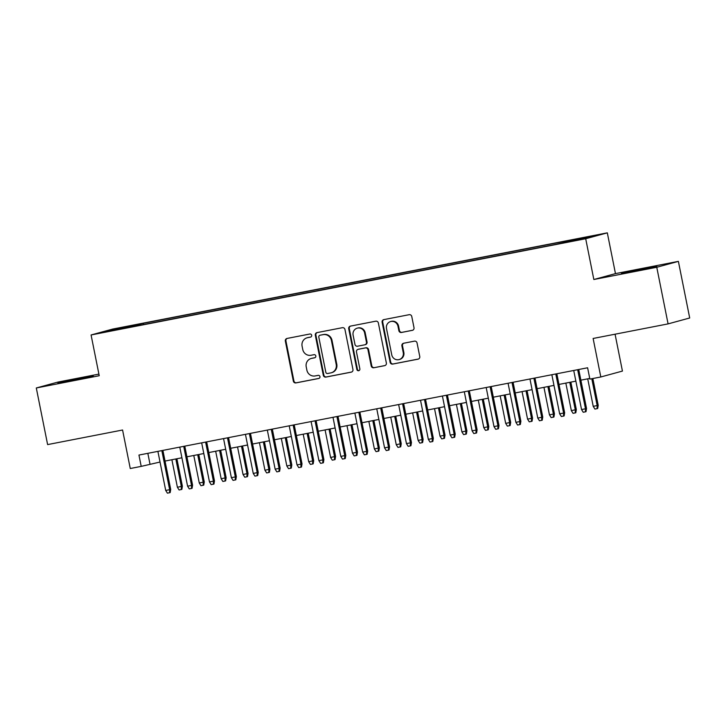 <?xml version="1.0" encoding="UTF-8"?>
<svg xmlns="http://www.w3.org/2000/svg" width="726" height="726" viewBox="0 0 726 726"><rect width="100%" height="100%" fill="white"/><g stroke="black" fill="none" stroke-linecap="round" stroke-linejoin="round"><path stroke-width="1.09" d="M311.681 335.276A1.588 1.534 -105.3 0 0 309.866 334.005L287.042 338.452A2.269 2.187 -105.3 0 0 285.345 341.093L293.34 381.105A2.269 2.187 -105.3 0 0 295.927 382.911L318.75 378.473A1.588 1.534 -105.3 0 0 319.948 376.622A1.588 1.534 -105.3 0 0 318.133 375.36L315.175 375.932A7.26 7.006 -105.3 0 1 306.88 370.16L306.218 366.821A7.26 7.006 -105.3 0 1 311.672 358.372L314.621 357.8A1.588 1.534 -105.3 0 0 315.819 355.949A1.588 1.534 -105.3 0 0 314.004 354.687L311.046 355.259A7.26 7.006 -105.3 0 1 302.751 349.478L302.089 346.148A7.26 7.006 -105.3 0 1 307.534 337.699L310.492 337.118A1.588 1.534 -105.3 0 0 311.681 335.276M643.681 268.611L621.456 273.384L649.915 267.967L656.794 266.324L643.681 268.611M80.123 378.246L57.889 383.019L86.349 377.611L93.227 375.959L80.123 378.246M588.35 236.649L579.23 238.609L588.35 236.649M412.304 330.366A2.269 2.187 -105.3 0 0 414.011 327.725L411.769 316.5A2.269 2.187 -105.3 0 0 409.174 314.694L383.827 319.621A2.269 2.187 -105.3 0 0 382.121 322.262L390.116 362.283A2.269 2.187 -105.3 0 0 392.712 364.08L418.058 359.152A2.269 2.187 -105.3 0 0 419.764 356.511L417.051 342.953A2.269 2.187 -105.3 0 0 414.455 341.147L403.611 343.253A2.269 2.187 -105.3 0 0 401.905 345.894L403.248 352.618A6.062 5.853 -105.3 0 1 399.1 359.588A6.062 5.853 -105.3 0 1 391.759 354.86L386.495 328.515A6.062 5.853 -105.3 0 1 390.642 321.545A6.062 5.853 -105.3 0 1 397.984 326.283L398.864 330.666A2.269 2.187 -105.3 0 0 401.46 332.472L412.604 330.285M98.899 374.108L57.917 382.076L36.3 387.974L47.617 444.593L122.576 430.01L130.263 468.515L141.207 466.382L138.947 455.057L587.606 367.773L589.875 379.099L600.81 376.975L622.436 371.077L615.067 334.196M656.767 267.268L678.383 261.369L615.466 273.611L593.841 279.51L656.767 267.268L668.083 323.887L593.124 338.47L600.81 376.975M593.841 279.51L585.7 238.736L91.077 334.967L112.693 329.069L607.317 232.846L585.7 238.736M36.3 387.974L99.226 375.732L91.077 334.967M344.959 329.495A2.269 2.187 -105.3 0 0 342.363 327.689L317.017 332.617A2.269 2.187 -105.3 0 0 315.311 335.258L323.306 375.278A2.269 2.187 -105.3 0 0 325.901 377.084L351.248 372.148A2.269 2.187 -105.3 0 0 352.954 369.507L344.959 329.495M350.422 326.119L375.769 321.191A2.269 2.187 -105.3 0 1 378.364 322.997L386.359 363.009A2.269 2.187 -105.3 0 1 384.653 365.65L373.799 367.764A2.269 2.187 -105.3 0 1 371.213 365.958L367.964 349.732A2.269 2.187 -105.3 0 0 365.378 347.926L358.181 349.324A2.269 2.187 -105.3 0 0 356.475 351.965L359.851 368.862A1.588 1.534 -105.3 0 1 358.762 370.687A1.588 1.534 -105.3 0 1 356.847 369.443L348.716 328.76A2.269 2.187 -105.3 0 1 350.422 326.119M678.383 261.369L689.7 317.988L668.083 323.887M122.658 327.535L136.306 324.694L122.658 327.535M568.086 241.667L568.122 240.968L572.206 239.852L143.249 323.306L139.156 324.422L139.102 325.448M568.122 240.968L592.198 236.286L555.145 244.508L126.188 327.952L106.196 331.528L115.08 329.105L139.156 324.422M615.466 273.611L607.317 232.846M141.207 466.382L160.029 462.035M165.038 461.064L181.917 457.779M186.927 456.808L203.806 453.523M208.807 452.552L225.686 449.267M230.696 448.287L247.575 445.011M252.584 444.031L269.464 440.746M274.464 439.774L291.344 436.489M296.353 435.518L313.233 432.233M318.242 431.262L335.122 427.977M340.122 426.997L357.001 423.721M362.011 422.741L378.89 419.456M383.9 418.485L400.779 415.199M405.78 414.228L422.659 410.943M427.668 409.972L444.548 406.687M449.557 405.716L466.437 402.431M471.437 401.451L488.317 398.175M493.326 397.195L510.206 393.909M515.215 392.938L532.094 389.653M537.095 388.682L553.974 385.397M558.984 384.426L575.863 381.141M580.873 380.17L589.739 378.437M147.841 453.333L149.973 463.996M143.503 324.586L143.249 323.306M115.679 329.677L115.08 329.105M310.837 337.009L308.123 337.536A7.26 7.006 -105.3 0 0 307.633 337.654L307.053 337.808M311.182 358.481L311.763 358.326A7.26 7.006 -105.3 0 1 312.253 358.208L314.966 357.682M287.215 338.416A2.269 2.187 -105.3 0 0 285.926 340.93L293.921 380.95A2.269 2.187 -105.3 0 0 296.517 382.756L319.104 378.355M317.18 332.59A2.269 2.187 -105.3 0 0 315.892 335.103L323.887 375.115A2.269 2.187 -105.3 0 0 326.482 376.921L351.665 372.021M319.994 335.276A1.588 1.534 -105.3 0 0 318.805 337.118L325.82 372.247A1.588 1.534 -105.3 0 0 327.635 373.509L330.757 372.901A7.26 7.006 -105.3 0 0 336.211 364.452L331.41 340.44A7.26 7.006 -105.3 0 0 323.115 334.668L320.583 335.113A1.588 1.534 -105.3 0 0 320.375 335.167M331.238 372.792L331.827 372.629A7.26 7.006 -105.3 0 0 336.791 364.289L336.211 364.452M320.583 335.113L323.696 334.505A7.26 7.006 -105.3 0 1 331.991 340.285L336.791 364.289M385.07 365.523L373.799 367.764M358.462 349.242A2.269 2.187 -105.3 0 1 358.762 349.161L365.958 347.763A2.269 2.187 -105.3 0 1 368.554 349.569L371.794 365.795A2.269 2.187 -105.3 0 0 374.389 367.601M350.585 326.092A2.269 2.187 -105.3 0 0 349.297 328.606L357.428 369.289A1.588 1.534 -105.3 0 0 359.052 370.578M364.606 332.889A6.062 5.853 -105.3 0 0 357.265 328.152A6.062 5.853 -105.3 0 0 353.108 335.122L354.969 344.405A2.269 2.187 -105.3 0 0 357.555 346.211L364.751 344.814A2.269 2.187 -105.3 0 0 366.458 342.173L364.606 332.889L365.187 332.726A6.062 5.853 -105.3 0 0 357.845 327.998L357.265 328.152M365.341 344.65A2.269 2.187 -105.3 0 0 367.038 342.01L366.458 342.173M365.187 332.726L367.038 342.01M390.642 321.545L391.232 321.382A6.062 5.853 -105.3 0 1 398.574 326.119L399.445 330.511A2.269 2.187 -105.3 0 0 402.041 332.317L412.722 330.239M399.1 359.588L399.681 359.434A6.062 5.853 -105.3 0 0 403.837 352.464L403.248 352.618M403.774 343.226A2.269 2.187 -105.3 0 0 402.494 345.739L403.837 352.464M383.99 319.585A2.269 2.187 -105.3 0 0 382.702 322.108L390.697 362.12A2.269 2.187 -105.3 0 0 393.292 363.926L418.475 359.025M182.38 486.202L181.863 489.388L181.282 489.542L179.095 489.968L177.389 487.255L182.38 486.202L176.899 458.759M181.282 489.542L181.337 486.493L175.828 458.959M177.389 487.255L171.89 459.73M161.834 450.61L169.648 489.678L170.701 489.397L170.174 492.573L169.594 492.727L169.648 489.678L165.709 490.449L157.896 451.372M170.701 489.397L162.905 450.401M169.594 492.727L167.407 493.154L165.709 490.449M204.269 481.946L203.752 485.122L203.162 485.286L200.975 485.712L199.278 482.999L204.269 481.946L198.788 454.494M203.162 485.286L203.216 482.236L197.717 454.703M199.278 482.999L193.778 455.474M226.158 477.69L225.632 480.866L225.051 481.029L222.864 481.456L221.167 478.743L226.158 477.69L220.668 450.238M225.051 481.029L225.105 477.98L219.606 450.447M221.167 478.743L215.667 451.218M248.038 473.434L247.521 476.61L246.94 476.773L244.753 477.2L243.047 474.486L248.038 473.434L242.557 445.982M246.94 476.773L246.994 473.724L241.486 446.191M243.047 474.486L237.547 446.953M269.927 469.178L269.41 472.354L268.82 472.517L266.633 472.935L264.936 470.23L269.927 469.178L264.445 441.726M268.82 472.517L268.874 469.459L263.375 441.934M264.936 470.23L259.436 442.697M183.723 446.345L191.537 485.422L192.581 485.14L192.063 488.317L191.482 488.471L191.537 485.422L187.589 486.193L179.785 447.116M192.581 485.14L184.794 446.145M191.482 488.471L189.286 488.897L187.589 486.193M205.612 442.089L213.417 481.166L214.469 480.875L213.952 484.06L213.362 484.215L213.417 481.166L209.478 481.928L201.674 442.86M214.469 480.875L206.674 441.88M213.362 484.215L211.175 484.641L209.478 481.928M227.492 437.832L235.306 476.909L236.358 476.619L235.832 479.795L235.251 479.959L235.306 476.909L231.367 477.672L223.554 438.604M236.358 476.619L228.563 437.624M235.251 479.959L233.064 480.385L231.367 477.672M249.381 433.576L257.195 472.653L258.238 472.363L257.721 475.539L257.14 475.702L257.195 472.653L253.247 473.416L245.442 434.339M258.238 472.363L250.452 433.368M257.14 475.702L254.944 476.129L253.247 473.416M291.816 464.921L291.289 468.098L290.709 468.252L288.521 468.678L286.824 465.974L291.816 464.921L286.325 437.469M290.709 468.252L290.763 465.203L285.264 437.678M286.824 465.974L281.325 438.44M271.27 429.32L279.074 468.388L280.127 468.107L279.61 471.283L279.02 471.446L279.074 468.388L275.136 469.159L267.331 430.082M280.127 468.107L272.332 429.111M279.02 471.446L276.833 471.873L275.136 469.159M313.705 460.656L313.178 463.841L312.597 463.996L310.41 464.422L308.713 461.709L313.705 460.656L308.214 433.213M312.597 463.996L312.652 460.946L307.143 433.413M308.713 461.709L303.205 434.184M335.584 456.4L335.067 459.576L334.477 459.74L332.29 460.166L330.593 457.453L335.584 456.4L330.103 428.948M334.477 459.74L334.532 456.69L329.032 429.157M330.593 457.453L325.094 429.928M357.473 452.144L356.947 455.32L356.366 455.483L354.179 455.91L352.482 453.196L357.473 452.144L351.983 424.692M356.366 455.483L356.421 452.434L350.921 424.901M352.482 453.196L346.983 425.672M379.362 447.888L378.836 451.064L378.255 451.227L376.068 451.654L374.371 448.94L379.362 447.888L373.872 420.436M378.255 451.227L378.31 448.169L372.801 420.644M374.371 448.94L368.862 421.407M401.242 443.631L400.725 446.808L400.135 446.971L397.948 447.388L396.251 444.684L401.242 443.631L395.761 416.18M400.135 446.971L400.189 443.913L394.69 416.388M396.251 444.684L390.751 417.151M293.159 425.064L300.963 464.132L302.016 463.85L301.49 467.027L300.909 467.181L300.963 464.132L297.025 464.903L289.211 425.826M302.016 463.85L294.221 424.855M300.909 467.181L298.722 467.608L297.025 464.903M315.039 420.799L322.852 459.876L323.896 459.585L323.379 462.771L322.798 462.925L322.852 459.876L318.905 460.647L311.1 421.57M323.896 459.585L316.109 420.599M322.798 462.925L320.602 463.351L318.905 460.647M336.928 416.542L344.732 455.619L345.785 455.329L345.267 458.514L344.678 458.669L344.732 455.619L340.793 456.382L332.989 417.314M345.785 455.329L337.998 416.334M344.678 458.669L342.49 459.095L340.793 456.382M358.816 412.286L366.621 451.363L367.674 451.073L367.147 454.249L366.566 454.412L366.621 451.363L362.682 452.126L354.869 413.058M367.674 451.073L359.878 412.078M366.566 454.412L364.379 454.839L362.682 452.126M380.696 408.03L388.51 447.107L389.553 446.817L389.036 449.993L388.455 450.156L388.51 447.107L384.562 447.869L376.758 408.792M389.553 446.817L381.767 407.821M388.455 450.156L386.268 450.583L384.562 447.869M423.131 439.375L422.605 442.551L422.024 442.706L419.837 443.132L418.14 440.428L423.131 439.375L417.641 411.923M422.024 442.706L422.078 439.657L416.579 412.132M418.14 440.428L412.64 412.894M402.585 403.774L410.39 442.842L411.442 442.561L410.925 445.737L410.335 445.9L410.39 442.842L406.451 443.613L398.647 404.536M411.442 442.561L403.656 403.565M410.335 445.9L408.148 446.318L406.451 443.613M445.02 435.11L444.493 438.295L443.913 438.45L441.726 438.876L440.029 436.163L445.02 435.11L439.529 407.667M443.913 438.45L443.967 435.4L438.459 407.867M440.029 436.163L434.52 408.638M424.474 399.518L432.279 438.586L433.331 438.304L432.805 441.481L432.224 441.635L432.279 438.586L428.34 439.357L420.526 400.28M433.331 438.304L425.536 399.309M432.224 441.635L430.037 442.061L428.34 439.357M466.9 430.854L466.382 434.03L465.793 434.193L463.605 434.62L461.908 431.906L466.9 430.854L461.418 403.402M465.793 434.193L465.847 431.144L460.348 403.611M461.908 431.906L456.409 404.382M446.354 395.253L454.167 434.329L455.211 434.039L454.694 437.224L454.113 437.379L454.167 434.329L450.22 435.101L442.415 396.024M455.211 434.039L447.425 395.053M454.113 437.379L451.926 437.805L450.22 435.101M488.789 426.598L488.271 429.774L487.681 429.937L485.494 430.364L483.797 427.65L488.789 426.598L483.298 399.146M487.681 429.937L487.736 426.888L482.236 399.354M483.797 427.65L478.298 400.126M468.243 390.996L476.047 430.073L477.1 429.783L476.583 432.968L475.993 433.123L476.047 430.073L472.109 430.836L464.304 391.768M477.1 429.783L469.314 390.788M475.993 433.123L473.806 433.549L472.109 430.836M510.677 422.341L510.151 425.518L509.57 425.681L507.383 426.108L505.686 423.394L510.677 422.341L505.187 394.89M509.57 425.681L509.625 422.623L504.125 395.098M505.686 423.394L500.178 395.861M490.132 386.74L497.936 425.817L498.989 425.527L498.463 428.703L497.882 428.866L497.936 425.817L493.998 426.579L486.184 387.512M498.989 425.527L491.193 386.531M497.882 428.866L495.695 429.293L493.998 426.579M532.557 418.085L532.04 421.261L531.45 421.416L529.263 421.842L527.566 419.138L532.557 418.085L527.076 390.633M531.45 421.416L531.505 418.367L526.005 390.842M527.566 419.138L522.067 391.604M512.012 382.484L519.825 421.561L520.878 421.271L520.351 424.447L519.771 424.61L519.825 421.561L515.887 422.323L508.073 383.246M520.878 421.271L513.082 382.275M519.771 424.61L517.584 425.037L515.887 422.323M554.446 413.829L553.929 417.005L553.339 417.16L551.152 417.586L549.455 414.882L554.446 413.829L548.965 386.377M553.339 417.16L553.393 414.11L547.894 386.586M549.455 414.882L543.955 387.348M576.335 409.564L575.809 412.749L575.228 412.903L573.041 413.33L571.344 410.617L576.335 409.564L570.845 382.112M575.228 412.903L575.282 409.854L569.783 382.321M571.344 410.617L565.835 383.092M598.215 405.308L597.698 408.484L597.108 408.647L594.921 409.074L593.224 406.36L598.215 405.308L592.861 378.518M597.108 408.647L597.162 405.598L591.799 378.727M593.224 406.36L587.724 378.836M533.9 378.228L541.705 417.296L542.758 417.014L542.24 420.191L541.65 420.354L541.705 417.296L537.766 418.067L529.962 378.99M542.758 417.014L534.971 378.019M541.65 420.354L539.463 420.771L537.766 418.067M555.789 373.972L563.594 413.04L564.647 412.758L564.12 415.934L563.539 416.089L563.594 413.04L559.655 413.811L551.851 374.734M564.647 412.758L556.851 373.763M563.539 416.089L561.352 416.515L559.655 413.811M577.669 369.706L585.483 408.783L586.535 408.493L586.009 411.678L585.428 411.833L585.483 408.783L581.544 409.546L573.731 370.478M586.535 408.493L578.74 369.498M585.428 411.833L583.241 412.259L581.544 409.546M308.123 337.536L307.534 337.699M312.253 358.208L311.672 358.372M296.517 382.756L295.927 382.911M293.921 380.95L293.34 381.105M285.926 340.93L285.345 341.093M326.482 376.921L325.901 377.084M323.887 375.115L323.306 375.278M315.892 335.103L315.311 335.258M331.991 340.285L331.41 340.44M323.696 334.505L323.115 334.668M371.794 365.795L371.213 365.958M368.554 349.569L367.964 349.732M365.958 347.763L365.378 347.926M358.762 349.161L358.181 349.324M357.428 369.289L356.847 369.443M349.297 328.606L348.716 328.76M402.041 332.317L401.46 332.472M399.445 330.511L398.864 330.666M398.574 326.119L397.984 326.283M402.494 345.739L401.905 345.894M393.292 363.926L392.712 364.08M390.697 362.12L390.116 362.283M382.702 322.108L382.121 322.262M320.475 335.14L319.894 335.294M358.608 349.197L358.027 349.36M365.487 344.614L364.906 344.777"/></g></svg>

